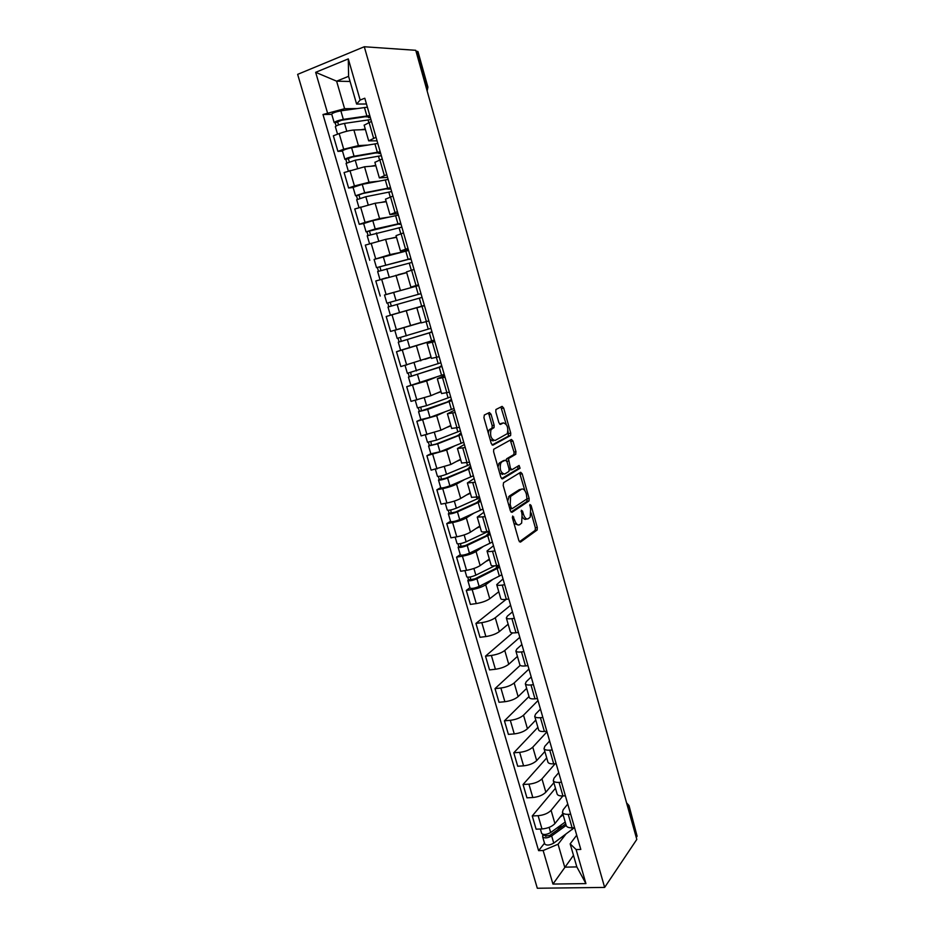 <?xml version="1.0" encoding="UTF-8"?>
<svg xmlns="http://www.w3.org/2000/svg" width="935" height="935" viewBox="0 0 935 935"><rect width="100%" height="100%" fill="white"/><g stroke="black" fill="none" stroke-linecap="round" stroke-linejoin="round"><path stroke-width="1.4" d="M512.684 516.026L512.438 517.978L518.89 540.687L520.444 542.125L537.169 529.981L537.298 527.457L531.08 505.403L529.9 504.514L530.624 509.119L530.215 517.149L528.228 518.75C526.335 519.579 524.71 518.013 523.378 514.051L522.56 511.153L521.344 510.265L522.069 514.94L521.648 523.086L519.591 524.745C517.639 525.599 515.98 524.021 514.612 520.012L512.684 516.026M491.027 414.24L489.414 412.545L484.33 415.023L483.933 417.711L491.272 443.541L492.897 445.177L510.639 435.488L510.732 433.115L503.673 408.046L502.107 406.374L495.912 409.53L495.819 411.891L498.904 422.76L500.482 424.42L503.404 422.912C507.202 424.093 508.511 427.681 507.319 433.653L495.094 440.49C491.179 439.403 489.823 435.78 491.027 429.621L494.042 427.587L494.136 425.191L491.027 414.24L489.052 414.684L488.175 413.153M364.288 46.75L415.748 50.303L636.805 839.42L604.641 887.42L364.288 46.75L297.646 74.368L537.309 888.25L604.641 887.42M503.556 482.682L503.182 485.44L510.405 510.849L511.983 512.345L529.011 500.95L529.14 498.472L522.186 473.788L520.666 472.257L503.556 482.682M500.88 477.329L493.598 451.71L493.703 449.267L511.433 439.45L512.964 441.051L515.968 451.71L515.629 454.352L508.476 458.571L510.393 468.154L511.948 469.721L519.089 465.466L520.07 468.248L502.481 478.907L500.88 477.329M416.005 51.215L417.968 51.577L427.891 87.049M629.033 805.631L637.097 836.194L628.788 806.496L626.812 803.761M636.256 837.444L637.097 836.194M566.201 825.453L566.283 825.757C566.949 827.183 568.889 827.872 572.103 827.802L574.558 827.709M562.858 795.954L551.089 810.341C548.097 813.356 543.773 815.145 538.116 815.694L541.984 828.959C547.641 828.433 551.954 826.645 554.923 823.571L562.812 813.695M541.984 828.959L536.117 829.181L532.249 815.951L555.46 788.252M570.689 814.245L568.235 814.35C565.02 814.443 563.092 813.789 562.438 812.398L563.15 809.78L567.755 804.042M538.116 815.694L532.249 815.951M557.073 793.815L557.155 794.107C557.798 795.451 559.726 796.059 562.94 795.942L565.394 795.814M546.718 757.911L523.051 784.5L526.954 797.835L532.821 797.52C538.478 796.947 542.814 795.171 545.841 792.214L553.871 782.724M561.491 782.244L559.036 782.396C555.822 782.525 553.894 781.94 553.275 780.631L554.034 778.142L558.721 772.637M555.133 763.743L541.973 778.867C538.922 781.777 534.575 783.542 528.918 784.149L523.051 784.5M547.875 761.931L547.945 762.2C548.564 763.451 550.481 764 553.695 763.837L556.15 763.673M537.894 727.337L513.783 752.792L517.709 766.232L523.577 765.847C529.233 765.192 533.605 763.451 536.678 760.611L544.871 751.518M552.211 749.987L549.757 750.174C546.543 750.349 544.637 749.835 544.03 748.619L544.836 746.259L549.628 740.987M546.987 731.824L532.775 747.158C529.689 749.952 525.306 751.682 519.65 752.359L513.783 752.792M538.595 729.779L538.665 730.036C539.261 731.193 541.166 731.673 544.38 731.462L546.835 731.263M529 696.528L504.433 720.827L508.395 734.384L514.262 733.905C519.93 733.192 524.325 731.474 527.445 728.751L535.79 720.067M542.861 717.472L540.407 717.694C537.204 717.928 535.299 717.472 534.726 716.35L535.568 714.118L540.453 709.092M537.999 700.56L523.518 715.193C520.374 717.87 515.968 719.576 510.3 720.324L504.433 720.827M529.245 697.37L529.315 697.603C529.876 698.69 531.77 699.088 534.984 698.831L537.438 698.597M520.211 665.346L495.012 688.616L499.009 702.279L504.877 701.717C510.545 700.934 514.963 699.24 518.13 696.633L526.65 688.37M533.441 684.689L530.986 684.946C527.772 685.226 525.891 684.852 525.33 683.812L526.23 681.72L531.209 676.94M528.941 669.051L514.168 682.971C510.977 685.53 506.548 687.213 500.88 688.02L495.012 688.616M519.825 664.703L519.883 664.925C520.421 665.907 522.303 666.246 525.517 665.93L527.959 665.662M512.567 632.89L485.51 656.148L489.543 669.916L495.41 669.261C501.078 668.42 505.531 666.749 508.745 664.271L517.429 656.417M523.939 651.648L521.485 651.929C518.27 652.268 516.4 651.964 515.875 651.017L516.81 649.065L521.894 644.531M519.813 637.296L504.76 650.491C501.511 652.934 497.058 654.582 491.378 655.458L485.51 656.148M510.323 631.779L510.381 631.966C510.896 632.866 512.754 633.124 515.968 632.761L518.422 632.457M506.115 599.358L475.938 623.411L480.006 637.296L485.873 636.56C491.541 635.636 496.017 634 499.29 631.639L508.137 624.206M514.355 618.327L511.901 618.643C508.698 619.04 506.84 618.806 506.338 617.953L507.319 616.142L512.497 611.864M510.603 605.284L495.269 617.754C491.974 620.069 487.486 621.693 481.805 622.64L475.938 623.411M500.739 598.575L500.798 598.751C501.289 599.545 503.135 599.744 506.338 599.323L508.792 598.973M469.943 587.729L466.296 590.417L470.387 604.407L476.254 603.578C481.934 602.596 486.434 600.983 489.753 598.739L498.776 591.75M504.69 584.726L502.247 585.088C499.033 585.532 497.198 585.38 496.719 584.62L503.03 578.929M492.418 579.712L485.697 584.749C482.355 586.935 477.832 588.536 472.152 589.553L466.296 590.417M491.085 565.102L491.132 565.254C491.588 565.967 493.423 566.084 496.637 565.605L499.08 565.219M460.277 554.642L456.56 557.155L460.686 571.262L466.553 570.338C472.233 569.275 476.768 567.697 480.146 565.582L489.332 559.025M494.954 550.855L492.5 551.253C489.297 551.755 487.474 551.673 487.018 551.007L493.481 545.736M482.963 546.718L476.055 551.475C472.654 553.532 468.108 555.098 462.428 556.185L456.56 557.155M481.35 531.349L481.385 531.489C481.829 532.097 483.64 532.144 486.843 531.606L489.297 531.185M450.541 521.274L446.755 523.612L450.915 537.835L456.771 536.819C462.463 535.697 467.021 534.142 470.457 532.155L479.819 526.043M485.136 516.704L477.247 517.125L483.862 512.263M473.472 513.444L466.331 517.932C462.872 519.86 458.302 521.403 452.622 522.56L446.755 523.612M471.532 497.326L479.433 496.871M440.724 487.638L436.867 489.8L441.063 504.14L446.918 503.03C452.61 501.826 457.203 500.307 460.686 498.449L470.223 492.792M475.225 482.261L467.383 482.951L474.15 478.521M463.935 479.9L456.525 484.108C453.019 485.908 448.414 487.416 442.722 488.654L436.867 489.8M461.633 463.024L469.475 462.264M430.825 453.732L426.898 455.707L431.128 470.165L450.834 464.473L460.558 459.272M465.244 447.538L457.449 448.508L464.368 444.499M454.398 446.053L446.649 450.016L426.898 455.707M451.652 428.429L459.447 427.365M420.843 419.546L416.846 421.334L421.112 435.909L440.911 430.205L450.6 425.577M455.181 412.51L447.421 413.773L454.515 410.196M444.92 411.891L436.68 415.631L416.846 421.334M441.589 393.542L449.326 392.174M444.218 374.397L406.713 386.681L411.014 401.372L430.895 395.669L440.969 391.414M445.025 377.202L437.323 378.745L444.569 375.613M435.698 377.354L426.629 380.966L406.713 386.681M434.787 341.591L427.131 343.425L431.444 358.397L439.123 356.691M400.776 350.263L396.498 351.735L400.834 366.555L431.07 357.065M427.131 343.425L434.541 340.749M427.669 342.175L396.498 351.735M424.455 305.675L416.846 307.802L421.206 322.914L428.838 320.904M418.097 307.229L386.19 316.498L390.561 331.434L421.077 322.446M416.846 307.802L424.432 305.581M424.408 305.5L386.19 316.498M418.553 285.163L410.886 287.115L418.459 284.813M386.038 294.513L418.214 285.654M414.041 269.444L406.491 271.898M406.713 272.669L375.8 280.956L380.206 296.033M408.315 249.54L400.472 251.012L407.987 248.406M408.572 250.451L374.105 259.427L390 254.589L400.659 252.368M403.534 232.909L396.031 235.655L400.472 251.012M396.522 237.338L385.594 239.383L365.316 245.122L369.769 260.327M397.983 213.612L389.965 214.606L397.433 211.684M398.403 215.085L372.784 220.648L363.645 223.558L359.239 224.318L365.059 222.39L379.563 218.568L389.089 217.072M392.934 196.058L385.512 199.178M386.248 201.726L375.122 203.246L354.751 208.984L359.239 224.318M387.569 177.381L379.365 177.895L386.786 174.658M353.114 187.491L348.615 188.005L354.435 185.96L369.033 182.255L378.149 181.261M382.251 158.892L374.888 162.351M375.776 165.811L364.557 166.792L344.092 172.543L348.615 188.005M377.062 140.846L368.682 140.858L376.034 137.293M342.479 151.084L337.909 151.376L343.718 149.226L358.421 145.615L367.373 145.089M371.464 121.398L364.171 125.208M365.433 129.579L353.897 130.023C349.795 130.374 344.875 131.554 339.16 133.588L333.351 135.785L337.909 151.376M565.687 834.371L558.066 844.235L564.728 867.166L576.825 866.909L570.163 843.849L576.708 835.189M573.482 855.338L552.947 884.066L543.142 850.523L558.066 844.235M570.163 843.849L576.124 849.564L585.929 883.598L552.947 884.066M366.462 103.995L356.597 104.054L348.591 76.331L336.612 81.17L344.606 108.705L322.984 114.514L538.607 850.651L543.142 850.523M327.472 112.761L315.656 72.322L348.299 58.893L360.15 100.033L356.597 104.054M576.124 849.564L580.81 849.436L364.802 98.222L360.15 100.033M350.076 81.474L336.612 81.17L315.656 72.322M344.606 108.705L356.621 108.577M544.509 843.195L538.607 850.651M331.761 114.35L322.984 114.514M585.929 883.598L576.825 866.909M348.591 76.331L348.299 58.893M514.005 523.495L518.142 524.991M522.513 517.102C523.775 519.147 525.026 519.813 526.265 519.089L526.849 518.995M519.404 541.774L535.217 530.32L535.346 527.784L531.185 512.999M524.897 490.688L519.603 472.911M511.001 512.041L526.861 501.522L527.153 498.717M511.083 507.6L512.181 508.652L526.989 498.893L526.358 493.984C525.038 490.033 523.425 488.432 521.52 489.169L510.603 496.403L510.206 504.491L511.083 507.6L509.563 507.869M509.902 509.072L511.889 508.71M520.76 489.309L521.52 489.169M507.658 501.16L509.353 496.029L519.556 489.531M506.232 460.359L506.758 458.723L513.923 454.515L514.016 452.108L510.276 440.069M509.224 469.978L511.609 469.791M501.569 478.65L517.967 468.797L517.861 466.191M501.405 462.533L500.704 463.222C499.442 469.452 500.763 473.063 504.666 474.057L508.944 471.404L509.061 468.949L507.027 461.785L505.461 460.195L499.419 462.93L497.958 467.044M499.641 472.97L502.691 474.454M503.813 460.534L505.461 460.195M499.419 462.93L503.486 460.604M488.315 433.127L489.04 430.053L492.067 428.02L492.161 425.624L489.052 414.684M490.115 439.45L493.107 440.923M502.118 423.193L503.404 422.912M499.711 424.233L501.44 423.345M506.162 424.233L500.868 406.982M492.067 444.978L508.43 436.154L508.021 430.836M565.207 822.029L550.68 832.536C546.531 834.791 543.527 835.107 541.669 833.459L541.622 833.307M563.15 814.899L560.1 817.096M565.745 823.887L549.687 835.528L545.362 835.972L545.339 834.487M561.666 824.588L557.529 829.848M574.312 827.72L553.754 843.113C549.616 845.38 546.613 845.684 544.743 844.001L544.696 843.837M566.178 825.395L551.662 835.925C547.524 838.192 544.521 838.496 542.651 836.848L542.779 834.324M545.888 836.393L545.561 835.247L543.071 835.341M494.638 565.85L475.857 575.154C471.415 576.977 468.4 577.561 466.775 576.883L466.752 576.79M489.531 559.703L485.896 561.479M497.595 565.453L498.355 565.932L495.293 568.702L474.992 578.812L470.632 579.63L470.282 576.965M497.537 565.582L496.392 566.423L496.801 567.861M497.934 566.984L497.502 565.465M499.664 567.218L476.908 578.765C472.479 580.6 469.452 581.173 467.827 580.483L468.447 579.571L467.757 577.222M501.826 574.756L479.129 586.42C474.711 588.267 471.684 588.828 470.048 588.115L470.024 588.021M497.712 566.213L496.392 566.423M471.1 579.793L468.447 579.571M488.362 531.349L466.156 541.797C461.691 543.574 458.664 544.182 457.063 543.632L457.051 543.562M479.994 526.65L476.231 528.38M488.526 534.282L488.128 532.915L488.982 533.336L485.838 535.895L465.314 545.549L460.955 546.414L460.546 543.597M488.339 533.651L487.369 535.1M488.128 532.915L489.636 532.354M490.232 534.434L467.219 545.456C462.755 547.232 459.728 547.828 458.127 547.267L458.769 546.437L458.033 543.901M492.418 542.019L469.464 553.169C464.999 554.958 461.972 555.554 460.371 554.958L460.347 554.887M488.502 534.201L487.182 534.434M461.411 546.554L458.769 546.437M479.69 497.771L456.385 508.184C451.874 509.891 448.847 510.533 447.281 510.124L447.269 510.054M470.375 493.329L466.46 495.024M479.036 501.312L478.697 500.132L479.526 500.47L476.312 502.82L455.555 512.018L451.184 512.941L450.74 509.961M478.697 500.132L480.216 499.594M480.73 501.382L457.449 511.854C452.949 513.572 449.922 514.215 448.356 513.783L449.022 513.034L448.239 510.323M482.927 509.037L459.716 519.638C455.216 521.368 452.189 521.999 450.623 521.543L450.6 521.473M451.64 513.034L449.022 513.034M470.106 464.426L446.521 474.279C441.986 475.938 438.947 476.616 437.428 476.336L437.405 476.277M460.686 459.728L456.549 461.423M469.475 468.084L469.195 467.103L470.001 467.348L466.705 469.487L445.714 478.206L441.355 479.188L440.864 476.044M469.195 467.103L470.714 466.577M471.147 468.073L447.608 477.995C443.061 479.643 440.034 480.321 438.503 480.029L439.205 479.363L438.351 476.464M473.367 475.786L449.887 485.826C445.352 487.497 442.325 488.175 440.782 487.848L440.771 487.789M441.799 479.246L439.205 479.363M460.441 430.813L436.587 440.104L427.482 442.267L425.343 434.974M450.915 425.869L446.451 427.564M459.845 434.588L459.611 433.793L460.394 433.957L457.016 435.885L435.803 444.125L431.432 445.153L430.895 441.846M459.611 433.793L461.142 433.279M461.493 434.483L437.673 443.844L428.569 445.995L429.294 445.411L428.394 442.325M463.725 442.255L439.976 451.745L430.86 453.826M431.865 445.177L429.294 445.411M440.28 391.707L440.993 391.461M450.693 396.919L426.57 405.65L417.442 407.894M441.063 391.73L436.037 393.495M450.121 400.811L449.957 400.227L447.257 402.003L421.428 410.839L420.843 407.368M449.957 400.227L451.5 399.724M451.757 400.624L427.669 409.413L418.553 411.68L419.312 411.19L418.354 407.894M454.013 408.466L429.983 417.384L420.855 419.593M421.849 410.827L419.312 411.19M429.2 357.754L431.082 357.135M440.864 362.757L407.344 373.299L405.065 365.468M431.128 357.299L424.876 359.344M440.327 366.777L411.342 376.244L410.71 372.598M440.21 366.38L441.776 365.901M441.939 366.497L408.455 377.085L409.238 376.676L408.221 373.194M411.762 376.197L409.238 376.676M398.649 329.202L401.279 328.466M413.539 324.807L421.101 322.54M430.965 328.314L397.153 338.376L394.78 330.277L421.124 322.598M430.451 332.451L401.173 341.368L400.496 337.535M430.392 332.264L431.97 331.808M432.052 332.077L398.275 342.198L399.081 341.883L398.006 338.201M434.343 340.048L400.624 350.274L398.275 342.198M401.583 341.287L399.081 341.883M419.406 294.058L386.88 303.174L384.495 295.004L418.658 285.537M419.418 294.104L420.995 293.66M420.984 293.59L386.88 303.174M391.309 306.061L390.199 302.215M422.071 297.388L388.002 307.019L390.374 315.165L399.514 312.57L397.141 304.401M424.385 305.418L399.514 312.57M388.843 306.774L387.721 302.952M409.355 259.135L376.513 267.667L374.117 259.451M409.436 259.404L411.026 258.972M410.909 258.574L376.513 267.667M380.931 270.437L379.832 266.674M402.564 273.663L406.69 272.576M412.008 262.408L377.647 271.547L380.019 279.694M406.667 272.482L398.018 274.738M386.681 277.73L381.714 279.179M378.465 271.22L377.389 267.539M399.222 223.932L366.064 231.857L363.645 223.582M399.362 224.412L400.975 224.003M400.764 223.266L375.216 228.981L366.064 231.857M370.47 234.521L369.395 230.84M395.131 237.607L396.51 237.28M401.875 227.135L367.21 235.784L369.547 243.778M396.44 237.069L390.538 238.46M368.004 235.363L366.976 231.833M389.007 188.438L389.217 189.127L385.851 188.893L362.874 193.498L356.469 195.824L355.522 195.754L353.079 187.386L362.231 184.347L388.154 179.415M389.217 189.127L390.83 188.741M390.526 187.678L364.685 192.762L355.522 195.754M359.905 198.302L358.853 194.702M391.648 191.57L365.83 196.724L356.691 199.739M386.143 201.364L381.048 202.427M357.462 199.213L356.469 195.824M378.71 152.639L378.979 153.562L379.563 152.943L375.508 152.978L352.261 157.033L345.868 159.499L344.898 159.347L342.444 150.956M378.979 153.562L380.603 153.176M380.206 151.774L354.061 156.215C349.152 157.279 346.09 158.319 344.898 159.347M377.81 143.452L351.595 147.742C346.675 148.782 343.624 149.834 342.432 150.897M349.258 161.778L348.229 158.249M381.328 155.701L355.218 160.212L346.079 163.38M375.753 165.366L371.031 166.22M346.815 162.748L345.868 159.499M368.32 116.536L368.659 117.693L369.208 116.98L365.071 116.758L341.567 120.253L335.186 122.882L334.181 122.625L331.715 114.175M368.659 117.693L370.295 117.331M369.792 115.589L343.344 119.364C338.388 120.358 335.338 121.433 334.181 122.625M367.385 107.186L340.854 110.821C335.899 111.791 332.837 112.878 331.691 114.105M338.528 124.939L337.523 121.492M370.938 119.54L344.512 123.397C339.569 124.39 336.518 125.477 335.349 126.646L335.373 126.704M365.281 129.053L360.758 129.766M336.086 125.98L335.186 122.882M349.912 170.462L354.435 185.96M360.583 207.021L365.059 222.39M371.148 243.264L375.601 258.504M381.632 279.203L386.038 294.315M392.034 314.838L396.405 329.833M402.342 350.181L406.678 365.047M412.557 385.232L416.858 399.97M422.702 419.99L426.968 434.611M432.753 454.457L436.984 468.961M442.722 488.654L446.918 503.03M452.622 522.56L456.771 536.819M462.428 556.185L466.553 570.338M472.152 589.553L476.254 603.578M481.805 622.64L485.873 636.56M491.378 655.458L495.41 669.261M500.88 688.02L504.877 701.717M510.3 720.324L514.262 733.905M519.65 752.359L523.577 765.847M528.918 784.149L532.821 797.52M339.16 133.588L343.718 149.226M353.897 130.023L358.421 145.615M364.557 166.792L369.033 182.255M379.809 159.756L384.343 175.511M375.122 203.246L379.563 218.568M390.491 196.888L394.991 212.49M385.594 239.383L390 254.589M401.092 233.692L405.545 249.166M395.984 275.229L400.355 290.306M411.599 270.18L416.017 285.526M406.281 310.771L410.617 325.719M422.012 306.364L426.383 321.582M416.496 346.008L420.797 360.84M432.332 342.233L436.68 357.322M426.629 380.966L430.895 395.669M442.571 377.81L446.883 392.77M436.68 415.631L440.911 430.205M452.727 413.083L456.993 427.914M446.649 450.016L450.834 464.473M462.802 448.052L467.033 462.767M456.525 484.108L460.686 498.449M472.783 482.74L476.979 497.326M466.331 517.932L470.457 532.155M482.682 517.137L486.843 531.606M476.055 551.475L480.146 565.582M492.5 551.253L496.637 565.605M485.697 584.749L489.753 598.739M502.247 585.088L506.338 599.323M495.269 617.754L499.29 631.639M511.901 618.643L515.968 632.761M504.76 650.491L508.745 664.271M521.485 651.929L525.517 665.93M514.168 682.971L518.13 696.633M530.986 684.946L534.984 698.831M523.518 715.193L527.445 728.751M540.407 717.694L544.38 731.462M532.775 747.158L536.678 760.611M549.757 750.174L553.695 763.837M541.973 778.867L545.841 792.214M559.036 782.396L562.94 795.942M551.089 810.341L554.923 823.571M568.235 814.35L572.103 827.802M369.033 122.321L373.603 138.193M627.923 807.7L628.998 805.514L626.555 802.849M425.998 86.861L427.318 86.885L417.349 51.308M427.05 90.648L427.318 86.885L427.914 87.095L427.155 90.987M513.093 520.281L514.612 520.012M521.134 511.41L522.56 511.153M521.894 514.32L523.378 514.051M529.701 505.648L531.08 505.403M535.346 527.784L537.298 527.457M535.042 530.507L536.982 530.168M512.322 517.324L513.783 517.067M520.234 474.174L522.186 473.788M527.188 498.834L529.14 498.472M526.861 501.522L528.813 501.16M509.353 496.029L511.34 495.655M508.687 504.771L510.206 504.491M511.013 441.46L512.964 441.051M514.016 452.108L515.968 451.71M513.677 454.749L515.629 454.352M506.758 458.723L508.722 458.325M506.863 461.317L508.371 461.002M508.921 468.447L510.393 468.154M517.967 468.797L519.918 468.412M492.161 425.624L494.136 425.191M491.787 428.3L493.762 427.868M489.811 429.305L491.798 428.873M501.721 408.478L503.673 408.046M508.78 433.524L510.732 433.115M508.43 436.154L510.381 435.733M550.68 832.536L549.172 827.358M572.313 829.509L571.823 827.814M553.754 843.113L551.662 835.925M475.857 575.154L473.905 568.468M499.383 576.194L497.21 568.644M479.129 586.42L476.908 578.765M466.156 541.797L464.157 534.913M489.94 543.387L487.754 535.79M469.464 553.169L467.219 545.456M477.166 499.033L476.698 497.385M456.385 508.184L454.317 501.09M480.415 510.323L478.217 502.656M459.716 519.638L457.449 511.854M467.547 465.607L466.74 462.825M446.521 474.279L444.406 466.986M470.819 476.99L468.599 469.265M449.887 485.826L447.608 477.995M457.846 431.912L456.712 427.973M436.587 440.104L434.413 432.601M461.154 443.389L458.91 435.593M439.976 451.745L437.673 443.844M448.064 397.936L446.591 392.829M426.57 405.65L424.326 397.924M451.395 409.507L449.139 401.653M429.983 417.384L427.669 409.413M438.199 363.692L436.388 357.392M416.472 370.903L414.158 362.967M441.565 375.356L439.286 367.432M419.908 382.742L417.571 374.701M428.265 329.155L426.103 321.652M406.281 335.864L403.92 327.741M431.654 340.924L429.352 332.93M409.752 347.797L407.403 339.697M418.237 294.35L415.911 286.274M396.019 300.532L393.635 292.339M421.65 306.201L419.336 298.148M408.139 259.24L405.79 251.106M385.652 264.909L383.257 256.646M411.307 270.262L409.238 263.086M389.182 277.029L386.786 268.812M397.948 223.851L395.587 215.634M375.216 228.981L372.784 220.648M400.811 233.785L399.058 227.719M378.722 241.043L376.361 232.92M387.674 188.157L385.29 179.882M364.685 192.762L362.231 184.347M390.211 196.981L388.796 192.061M368.168 204.753L365.83 196.724M377.308 152.171L374.912 143.826M354.061 156.215L351.595 147.742M379.528 159.862L378.441 156.11M357.532 168.16L355.218 160.212M366.859 115.882L364.44 107.467M343.344 119.364L340.854 110.821M368.752 122.427L368.004 119.844M346.803 131.251L344.512 123.397M364.136 125.091L368.682 140.858M562.438 812.398L566.283 825.757M553.275 780.631L557.155 794.107M544.03 748.619L547.945 762.2M534.726 716.35L538.665 730.036M525.33 683.812L529.315 697.603M515.875 651.017L519.883 664.925M506.338 617.953L510.381 631.966M496.719 584.62L500.798 598.751M487.018 551.007L491.132 565.254M477.247 517.125L481.385 531.489M467.383 482.951L471.567 497.443M457.449 448.508L461.656 463.117M447.421 413.773L451.675 428.499M437.323 378.745L441.6 393.6M406.491 271.875L410.886 287.115M385.489 199.108L389.965 214.606M374.865 162.258L379.365 177.895M535.217 530.32L537.169 529.981M527.071 501.312L529.011 500.95M508.617 496.777L510.603 496.403M513.923 454.515L515.863 454.118M506.513 458.968L508.476 458.571M518.119 468.634L520.07 468.248M498.729 463.62L500.704 463.222M492.067 428.02L494.042 427.587M489.04 430.053L491.027 429.621M508.687 435.909L510.639 435.488M541.669 833.459L540.372 829.018M544.743 844.001L542.651 836.848M466.775 576.883L464.94 570.584M470.048 588.115L467.827 580.483M457.063 543.632L455.158 537.099M460.371 554.958L458.127 547.267M447.281 510.124L445.305 503.334M450.623 521.543L448.356 513.783M437.428 476.336L435.371 469.288M440.782 487.848L438.503 480.029M430.871 453.872L428.569 445.995M417.454 407.929L415.245 400.355M420.867 419.628L418.553 411.68M410.792 385.091L408.455 377.085M358.97 207.558L356.679 199.704M348.311 171.035L346.055 163.333M337.558 134.196L335.349 126.646"/></g></svg>
